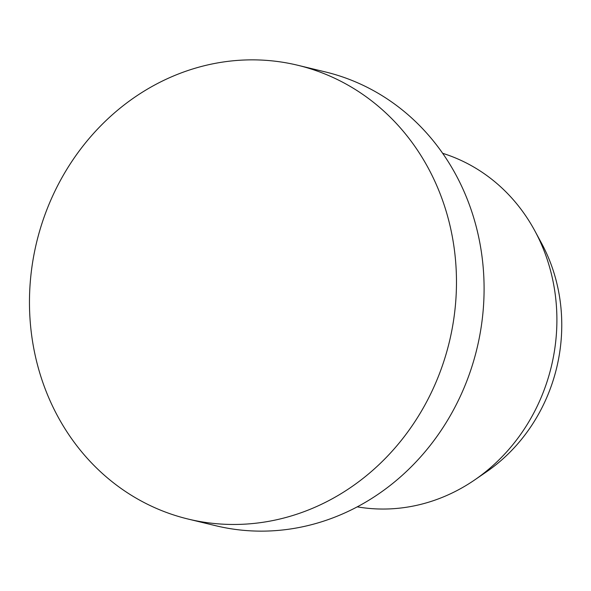<?xml version="1.0" encoding="UTF-8"?>
<svg xmlns="http://www.w3.org/2000/svg" width="591" height="591" viewBox="0 0 591 591"><rect width="100%" height="100%" fill="white"/><g stroke="black" fill="none" stroke-linecap="round" stroke-linejoin="round"><path stroke-width="0.89" d="M357.274 506.849A182.183 165.687 -76.4 0 0 474.647 479.951A182.183 165.687 -76.4 0 0 534.811 230.793A182.183 165.687 -76.4 0 0 459.517 159.71A182.183 165.687 -76.4 0 0 442.644 153.298M188.182 519.068L215.796 525.739A233.423 212.28 -76.4 0 0 471.574 367.646A233.423 212.28 -76.4 0 0 359.321 83.553A233.423 212.28 -76.4 0 0 325.375 71.932L297.761 65.261A233.423 212.28 -76.4 0 0 41.983 223.354A233.423 212.28 -76.4 0 0 154.236 507.447A233.423 212.28 -76.4 0 0 188.182 519.068A233.423 212.28 -76.4 0 0 443.959 360.975A233.423 212.28 -76.4 0 0 331.706 76.882A233.423 212.28 -76.4 0 0 297.761 65.261M474.647 479.951L486.201 472.024A167.379 152.219 -76.4 0 0 541.474 243.115L534.811 230.793"/></g></svg>
